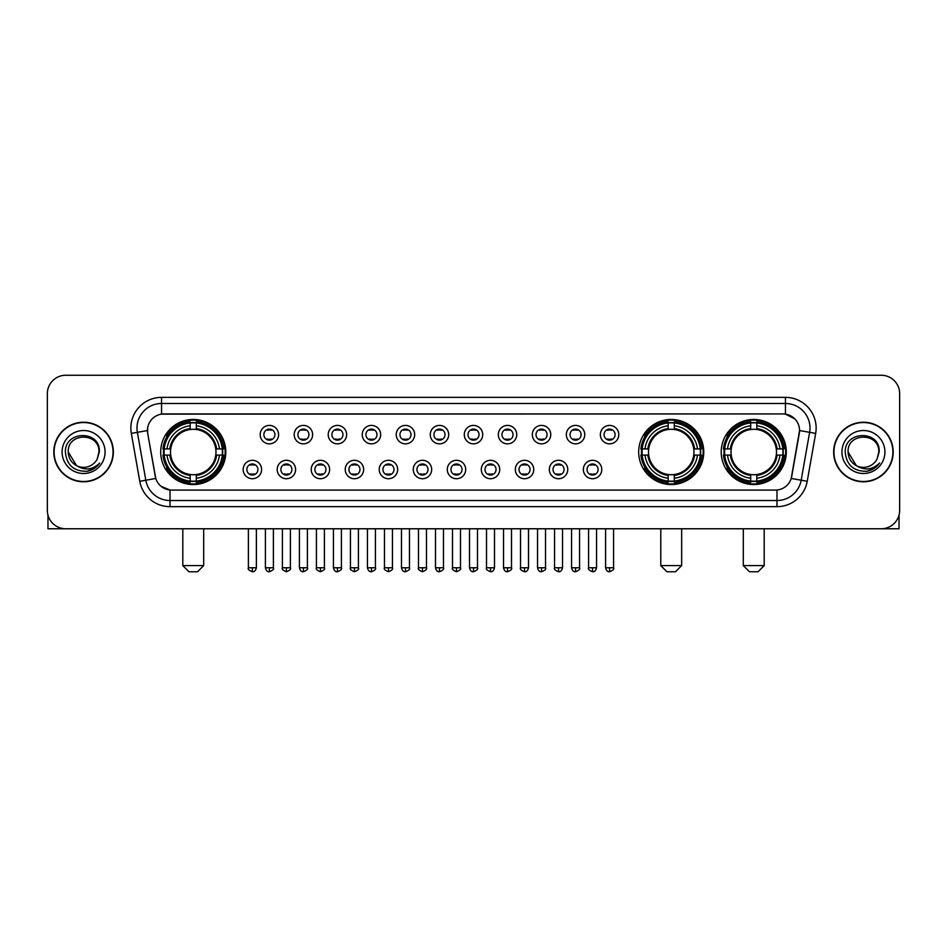 <?xml version="1.0" encoding="UTF-8"?>
<svg xmlns="http://www.w3.org/2000/svg" width="947" height="947" viewBox="0 0 947 947"><rect width="100%" height="100%" fill="white"/><g stroke="black" fill="none" stroke-linecap="round" stroke-linejoin="round"><path stroke-width="1.42" d="M638.68 452.003A32.541 32.541 0 0 0 671.222 484.556A32.541 32.541 0 0 0 703.763 452.003A32.541 32.541 0 0 0 671.222 419.462A32.541 32.541 0 0 0 638.68 452.003M721.212 452.003A32.541 32.541 0 0 0 753.753 484.556A32.541 32.541 0 0 0 786.294 452.003A32.541 32.541 0 0 0 753.753 419.462A32.541 32.541 0 0 0 721.212 452.003M160.706 452.003A32.541 32.541 0 0 0 193.247 484.556A32.541 32.541 0 0 0 225.788 452.003A32.541 32.541 0 0 0 193.247 419.462A32.541 32.541 0 0 0 160.706 452.003M261.597 469.511A9.21 9.21 0 0 1 252.376 478.72A9.21 9.21 0 0 1 243.166 469.511A9.21 9.21 0 0 1 252.376 460.301A9.21 9.21 0 0 1 261.597 469.511M246.859 469.511A5.528 5.528 0 0 0 252.376 475.039A5.528 5.528 0 0 0 257.904 469.511A5.528 5.528 0 0 0 252.376 463.983A5.528 5.528 0 0 0 246.859 469.511M295.606 469.511A9.21 9.21 0 0 1 286.396 478.72A9.21 9.21 0 0 1 277.187 469.511A9.21 9.21 0 0 1 286.396 460.301A9.21 9.21 0 0 1 295.606 469.511M280.868 469.511A5.528 5.528 0 0 0 286.396 475.039A5.528 5.528 0 0 0 291.925 469.511A5.528 5.528 0 0 0 286.396 463.983A5.528 5.528 0 0 0 280.868 469.511M329.627 469.511A9.21 9.21 0 0 1 320.417 478.72A9.21 9.21 0 0 1 311.208 469.511A9.21 9.21 0 0 1 320.417 460.301A9.21 9.21 0 0 1 329.627 469.511M314.889 469.511A5.528 5.528 0 0 0 320.417 475.039A5.528 5.528 0 0 0 325.946 469.511A5.528 5.528 0 0 0 320.417 463.983A5.528 5.528 0 0 0 314.889 469.511M363.648 469.511A9.21 9.21 0 0 1 354.438 478.72A9.21 9.21 0 0 1 345.229 469.511A9.21 9.21 0 0 1 354.438 460.301A9.21 9.21 0 0 1 363.648 469.511M348.91 469.511A5.528 5.528 0 0 0 354.438 475.039A5.528 5.528 0 0 0 359.967 469.511A5.528 5.528 0 0 0 354.438 463.983A5.528 5.528 0 0 0 348.91 469.511M397.669 469.511A9.21 9.21 0 0 1 388.459 478.72A9.21 9.21 0 0 1 379.238 469.511A9.21 9.21 0 0 1 388.459 460.301A9.21 9.21 0 0 1 397.669 469.511M382.931 469.511A5.528 5.528 0 0 0 388.459 475.039A5.528 5.528 0 0 0 393.976 469.511A5.528 5.528 0 0 0 388.459 463.983A5.528 5.528 0 0 0 382.931 469.511M431.678 469.511A9.21 9.21 0 0 1 422.469 478.72A9.21 9.21 0 0 1 413.259 469.511A9.21 9.21 0 0 1 422.469 460.301A9.21 9.21 0 0 1 431.678 469.511M416.94 469.511A5.528 5.528 0 0 0 422.469 475.039A5.528 5.528 0 0 0 427.997 469.511A5.528 5.528 0 0 0 422.469 463.983A5.528 5.528 0 0 0 416.94 469.511M465.699 469.511A9.21 9.21 0 0 1 456.49 478.72A9.21 9.21 0 0 1 447.28 469.511A9.21 9.21 0 0 1 456.49 460.301A9.21 9.21 0 0 1 465.699 469.511M450.961 469.511A5.528 5.528 0 0 0 456.49 475.039A5.528 5.528 0 0 0 462.018 469.511A5.528 5.528 0 0 0 456.49 463.983A5.528 5.528 0 0 0 450.961 469.511M499.72 469.511A9.21 9.21 0 0 1 490.51 478.72A9.21 9.21 0 0 1 481.301 469.511A9.21 9.21 0 0 1 490.51 460.301A9.21 9.21 0 0 1 499.72 469.511M484.982 469.511A5.528 5.528 0 0 0 490.51 475.039A5.528 5.528 0 0 0 496.039 469.511A5.528 5.528 0 0 0 490.51 463.983A5.528 5.528 0 0 0 484.982 469.511M533.741 469.511A9.21 9.21 0 0 1 524.531 478.72A9.21 9.21 0 0 1 515.322 469.511A9.21 9.21 0 0 1 524.531 460.301A9.21 9.21 0 0 1 533.741 469.511M519.003 469.511A5.528 5.528 0 0 0 524.531 475.039A5.528 5.528 0 0 0 530.06 469.511A5.528 5.528 0 0 0 524.531 463.983A5.528 5.528 0 0 0 519.003 469.511M567.762 469.511A9.21 9.21 0 0 1 558.541 478.72A9.21 9.21 0 0 1 549.331 469.511A9.21 9.21 0 0 1 558.541 460.301A9.21 9.21 0 0 1 567.762 469.511M553.024 469.511A5.528 5.528 0 0 0 558.541 475.039A5.528 5.528 0 0 0 564.069 469.511A5.528 5.528 0 0 0 558.541 463.983A5.528 5.528 0 0 0 553.024 469.511M601.771 469.511A9.21 9.21 0 0 1 592.562 478.72A9.21 9.21 0 0 1 583.352 469.511A9.21 9.21 0 0 1 592.562 460.301A9.21 9.21 0 0 1 601.771 469.511M587.033 469.511A5.528 5.528 0 0 0 592.562 475.039A5.528 5.528 0 0 0 598.09 469.511A5.528 5.528 0 0 0 592.562 463.983A5.528 5.528 0 0 0 587.033 469.511M278.596 434.626A9.21 9.21 0 0 1 269.386 443.847A9.21 9.21 0 0 1 260.176 434.626A9.21 9.21 0 0 1 269.386 425.416A9.21 9.21 0 0 1 278.596 434.626M263.858 434.626A5.528 5.528 0 0 0 269.386 440.154A5.528 5.528 0 0 0 274.914 434.626A5.528 5.528 0 0 0 269.386 429.109A5.528 5.528 0 0 0 263.858 434.626M312.617 434.626A9.21 9.21 0 0 1 303.407 443.847A9.21 9.21 0 0 1 294.197 434.626A9.21 9.21 0 0 1 303.407 425.416A9.21 9.21 0 0 1 312.617 434.626M297.879 434.626A5.528 5.528 0 0 0 303.407 440.154A5.528 5.528 0 0 0 308.935 434.626A5.528 5.528 0 0 0 303.407 429.109A5.528 5.528 0 0 0 297.879 434.626M346.638 434.626A9.21 9.21 0 0 1 337.428 443.847A9.21 9.21 0 0 1 328.218 434.626A9.21 9.21 0 0 1 337.428 425.416A9.21 9.21 0 0 1 346.638 434.626M331.9 434.626A5.528 5.528 0 0 0 337.428 440.154A5.528 5.528 0 0 0 342.956 434.626A5.528 5.528 0 0 0 337.428 429.109A5.528 5.528 0 0 0 331.9 434.626M380.658 434.626A9.21 9.21 0 0 1 371.449 443.847A9.21 9.21 0 0 1 362.239 434.626A9.21 9.21 0 0 1 371.449 425.416A9.21 9.21 0 0 1 380.658 434.626M365.921 434.626A5.528 5.528 0 0 0 371.449 440.154A5.528 5.528 0 0 0 376.977 434.626A5.528 5.528 0 0 0 371.449 429.109A5.528 5.528 0 0 0 365.921 434.626M414.679 434.626A9.21 9.21 0 0 1 405.458 443.847A9.21 9.21 0 0 1 396.248 434.626A9.21 9.21 0 0 1 405.458 425.416A9.21 9.21 0 0 1 414.679 434.626M399.942 434.626A5.528 5.528 0 0 0 405.458 440.154A5.528 5.528 0 0 0 410.986 434.626A5.528 5.528 0 0 0 405.458 429.109A5.528 5.528 0 0 0 399.942 434.626M448.689 434.626A9.21 9.21 0 0 1 439.479 443.847A9.21 9.21 0 0 1 430.269 434.626A9.21 9.21 0 0 1 439.479 425.416A9.21 9.21 0 0 1 448.689 434.626M433.951 434.626A5.528 5.528 0 0 0 439.479 440.154A5.528 5.528 0 0 0 445.007 434.626A5.528 5.528 0 0 0 439.479 429.109A5.528 5.528 0 0 0 433.951 434.626M482.71 434.626A9.21 9.21 0 0 1 473.5 443.847A9.21 9.21 0 0 1 464.29 434.626A9.21 9.21 0 0 1 473.5 425.416A9.21 9.21 0 0 1 482.71 434.626M467.972 434.626A5.528 5.528 0 0 0 473.5 440.154A5.528 5.528 0 0 0 479.028 434.626A5.528 5.528 0 0 0 473.5 429.109A5.528 5.528 0 0 0 467.972 434.626M516.731 434.626A9.21 9.21 0 0 1 507.521 443.847A9.21 9.21 0 0 1 498.311 434.626A9.21 9.21 0 0 1 507.521 425.416A9.21 9.21 0 0 1 516.731 434.626M501.993 434.626A5.528 5.528 0 0 0 507.521 440.154A5.528 5.528 0 0 0 513.049 434.626A5.528 5.528 0 0 0 507.521 429.109A5.528 5.528 0 0 0 501.993 434.626M550.752 434.626A9.21 9.21 0 0 1 541.542 443.847A9.21 9.21 0 0 1 532.321 434.626A9.21 9.21 0 0 1 541.542 425.416A9.21 9.21 0 0 1 550.752 434.626M536.014 434.626A5.528 5.528 0 0 0 541.542 440.154A5.528 5.528 0 0 0 547.058 434.626A5.528 5.528 0 0 0 541.542 429.109A5.528 5.528 0 0 0 536.014 434.626M584.761 434.626A9.21 9.21 0 0 1 575.551 443.847A9.21 9.21 0 0 1 566.342 434.626A9.21 9.21 0 0 1 575.551 425.416A9.21 9.21 0 0 1 584.761 434.626M570.023 434.626A5.528 5.528 0 0 0 575.551 440.154A5.528 5.528 0 0 0 581.079 434.626A5.528 5.528 0 0 0 575.551 429.109A5.528 5.528 0 0 0 570.023 434.626M618.782 434.626A9.21 9.21 0 0 1 609.572 443.847A9.21 9.21 0 0 1 600.362 434.626A9.21 9.21 0 0 1 609.572 425.416A9.21 9.21 0 0 1 618.782 434.626M604.044 434.626A5.528 5.528 0 0 0 609.572 440.154A5.528 5.528 0 0 0 615.1 434.626A5.528 5.528 0 0 0 609.572 429.109A5.528 5.528 0 0 0 604.044 434.626M139.777 481.289L131.325 433.395A30.706 30.706 0 0 1 161.558 397.361L785.442 397.361A30.706 30.706 0 0 1 815.675 433.395L807.223 481.289A30.706 30.706 0 0 1 776.99 506.657L170.01 506.657A30.706 30.706 0 0 1 139.777 481.289L145.814 480.224L137.374 432.329A24.563 24.563 0 0 1 161.558 403.493L785.442 403.493A24.563 24.563 0 0 1 809.626 432.329L801.186 480.224A24.563 24.563 0 0 1 776.99 500.513L170.01 500.513A24.563 24.563 0 0 1 145.814 480.224L155.781 478.46L147.696 433.395A16.584 16.584 0 0 1 164.02 413.934L782.98 413.934A16.584 16.584 0 0 1 799.304 433.395L791.728 476.377A16.584 16.584 0 0 1 775.404 490.084L171.596 490.084A16.584 16.584 0 0 1 155.272 476.377L147.696 433.395L147.625 428.056M163.63 455.081A29.783 29.783 0 0 1 163.63 448.937M724.124 455.081A29.783 29.783 0 0 1 724.124 448.937M641.604 455.081A29.783 29.783 0 0 1 641.604 448.937M53.801 452.003A29.783 29.783 0 0 0 83.585 481.786A29.783 29.783 0 0 0 113.356 452.003A29.783 29.783 0 0 0 83.585 422.232A29.783 29.783 0 0 0 53.801 452.003M833.644 452.003A29.783 29.783 0 0 0 863.415 481.786A29.783 29.783 0 0 0 893.199 452.003A29.783 29.783 0 0 0 863.415 422.232A29.783 29.783 0 0 0 833.644 452.003M161.558 397.361L161.558 414.123L782.98 413.934L785.442 414.123L794.699 418.787M775.404 490.084L171.596 490.084M170.01 506.657L170.01 490.001L161.156 486.379M815.675 433.395L799.564 430.554L791.219 478.46L807.223 481.289M899.65 393.668A18.419 18.419 0 0 0 881.231 375.249L65.769 375.249A18.419 18.419 0 0 0 47.35 393.668L47.35 510.338A18.419 18.419 0 0 0 65.769 528.769L881.231 528.769A18.419 18.419 0 0 0 899.65 510.338L899.65 393.668L899.65 510.338M47.35 393.668L47.35 510.338M881.231 375.249L65.769 375.249M65.769 528.769L881.231 528.769M113.048 452.003A29.475 29.475 0 0 0 83.585 422.54A29.475 29.475 0 0 0 54.109 452.003A29.475 29.475 0 0 0 83.585 481.478A29.475 29.475 0 0 0 113.048 452.003M76.577 465.664L68.231 452.003C67.284 432.199 99.873 432.199 98.926 452.003L97.245 458.999L99.305 452.003C100.82 429.843 64.716 430.388 65.39 452.003C66.61 465.072 73.807 471.488 86.982 471.286C92.344 470.245 96.594 467.51 99.731 463.059C92.652 469.866 84.97 470.754 76.683 465.723A15.353 15.353 0 0 0 97.245 458.999L98.926 452.216M76.683 465.723C71.321 462.763 68.504 458.194 68.231 452.003M62.088 452.003A21.497 21.497 0 0 0 83.585 473.5A21.497 21.497 0 0 0 105.07 452.003A21.497 21.497 0 0 0 83.585 430.518A21.497 21.497 0 0 0 62.088 452.003M99.684 463.119L94.25 468.422M94.12 468.505L87.077 471.263M47.966 515.061L47.966 528.769L119.192 528.769M892.891 452.003A29.475 29.475 0 0 0 863.415 422.54A29.475 29.475 0 0 0 833.952 452.003A29.475 29.475 0 0 0 863.415 481.478A29.475 29.475 0 0 0 892.891 452.003M856.325 465.616L848.074 452.003C847.127 432.199 879.716 432.199 878.769 452.003L877.088 458.999L879.147 452.003C880.663 429.843 844.558 430.388 845.233 452.003C846.452 465.072 853.649 471.488 866.825 471.286C872.187 470.245 876.437 467.51 879.574 463.059C872.495 469.866 864.812 470.754 856.526 465.723L856.514 465.723A15.353 15.353 0 0 0 877.088 458.999L878.769 452.216M856.526 465.723C851.164 462.763 848.346 458.194 848.074 452.003M841.93 452.003A21.497 21.497 0 0 0 863.415 473.5A21.497 21.497 0 0 0 884.912 452.003A21.497 21.497 0 0 0 863.415 430.518A21.497 21.497 0 0 0 841.93 452.003M873.205 468.954L866.919 471.263M197.544 571.751L188.95 571.751L182.807 565.608L203.688 565.608L197.544 571.751M196.313 481.076L196.313 482.307A30.458 30.458 0 0 0 223.551 455.081L222.32 455.081A29.227 29.227 0 0 1 196.313 481.076L196.313 478.235A26.409 26.409 0 0 0 219.467 455.081L215.762 455.081A22.716 22.716 0 0 0 196.313 429.5L196.313 422.942A29.227 29.227 0 0 1 222.32 448.937L223.551 448.937A30.458 30.458 0 0 0 196.313 421.711L196.313 422.942M164.186 455.081L162.943 455.081A30.458 30.458 0 0 0 190.181 482.307L190.181 481.076A29.227 29.227 0 0 1 164.186 455.081L167.027 455.081A26.409 26.409 0 0 0 190.181 478.235L190.181 474.518A22.716 22.716 0 0 0 215.762 455.081L216.662 455.081A23.616 23.616 0 0 1 196.313 475.43L196.313 478.235M190.181 422.942L190.181 421.711A30.458 30.458 0 0 0 162.943 448.937L164.186 448.937A29.227 29.227 0 0 1 190.181 422.942L190.181 425.783A26.409 26.409 0 0 0 167.027 448.937L170.732 448.937A22.716 22.716 0 0 0 190.181 474.518L190.181 475.43A23.616 23.616 0 0 1 169.833 455.081L167.027 455.081M164.245 455.081A29.168 29.168 0 0 1 164.245 448.937M196.313 423.001A29.168 29.168 0 0 0 190.181 423.001M222.249 448.937A29.168 29.168 0 0 1 222.249 455.081M222.32 448.937L219.467 448.937A26.409 26.409 0 0 0 196.313 425.783M219.467 455.081L222.32 455.081M190.181 478.235L190.181 481.076M215.762 448.937L219.467 448.937M196.313 474.554L196.313 475.43M190.181 474.518A22.716 22.716 0 0 1 170.732 455.081L169.833 455.081M196.313 481.017A29.168 29.168 0 0 1 190.181 481.017M167.027 448.937L164.186 448.937M190.181 429.453L190.181 425.783M196.313 429.5A22.716 22.716 0 0 0 170.732 448.937L169.833 448.937A23.616 23.616 0 0 1 190.181 428.589M196.313 429.465L196.313 428.589A23.616 23.616 0 0 1 216.662 448.937M167.702 435.431L165.962 435.431A31.926 31.926 0 0 1 225.173 452.003A31.926 31.926 0 0 1 165.962 468.587L167.702 468.587M675.519 571.751L666.925 571.751L660.781 565.608L681.662 565.608L675.519 571.751M674.3 481.076L674.3 482.307A30.458 30.458 0 0 0 701.526 455.081L700.295 455.081A29.227 29.227 0 0 1 674.3 481.076L674.3 478.235A26.409 26.409 0 0 0 697.454 455.081L693.737 455.081A22.716 22.716 0 0 0 674.3 429.5L674.3 422.942A29.227 29.227 0 0 1 700.295 448.937L701.526 448.937A30.458 30.458 0 0 0 674.3 421.711L674.3 422.942M642.161 455.081L640.918 455.081A30.458 30.458 0 0 0 668.156 482.307L668.156 481.076A29.227 29.227 0 0 1 642.161 455.081L645.002 455.081A26.409 26.409 0 0 0 668.156 478.235L668.156 474.518A22.716 22.716 0 0 0 693.737 455.081L694.648 455.081A23.616 23.616 0 0 1 674.3 475.43L674.3 478.235M668.156 422.942L668.156 421.711A30.458 30.458 0 0 0 640.918 448.937L642.161 448.937A29.227 29.227 0 0 1 668.156 422.942L668.156 425.783A26.409 26.409 0 0 0 645.002 448.937L648.707 448.937A22.716 22.716 0 0 0 668.156 474.518L668.156 475.43A23.616 23.616 0 0 1 647.807 455.081L645.002 455.081M642.22 455.081A29.168 29.168 0 0 1 642.22 448.937M674.3 423.001A29.168 29.168 0 0 0 668.156 423.001M700.224 448.937A29.168 29.168 0 0 1 700.224 455.081M700.295 448.937L697.454 448.937A26.409 26.409 0 0 0 674.3 425.783M697.454 455.081L700.295 455.081M668.156 478.235L668.156 481.076M693.737 448.937L697.454 448.937M674.3 474.554L674.3 475.43M668.156 474.518A22.716 22.716 0 0 1 648.707 455.081L647.807 455.081M674.3 481.017A29.168 29.168 0 0 1 668.156 481.017M645.002 448.937L642.161 448.937M668.156 429.453L668.156 425.783M674.3 429.5A22.716 22.716 0 0 0 648.707 448.937L647.807 448.937A23.616 23.616 0 0 1 668.156 428.589M674.3 429.465L674.3 428.589A23.616 23.616 0 0 1 694.648 448.937M645.676 435.431L643.936 435.431A31.926 31.926 0 0 1 703.159 452.003A31.926 31.926 0 0 1 643.936 468.587L645.676 468.587M758.05 571.751L749.456 571.751L743.312 565.608L764.193 565.608L758.05 571.751M756.819 481.076L756.819 482.307A30.458 30.458 0 0 0 784.057 455.081L782.814 455.081A29.227 29.227 0 0 1 756.819 481.076L756.819 478.235A26.409 26.409 0 0 0 779.973 455.081L776.268 455.081A22.716 22.716 0 0 0 756.819 429.5L756.819 422.942A29.227 29.227 0 0 1 782.814 448.937L784.057 448.937A30.458 30.458 0 0 0 756.819 421.711L756.819 422.942M724.68 455.081L723.449 455.081A30.458 30.458 0 0 0 750.687 482.307L750.687 481.076A29.227 29.227 0 0 1 724.68 455.081L727.533 455.081A26.409 26.409 0 0 0 750.687 478.235L750.687 474.518A22.716 22.716 0 0 0 776.268 455.081L777.167 455.081A23.616 23.616 0 0 1 756.819 475.43L756.819 478.235M750.687 422.942L750.687 421.711A30.458 30.458 0 0 0 723.449 448.937L724.68 448.937A29.227 29.227 0 0 1 750.687 422.942L750.687 425.783A26.409 26.409 0 0 0 727.533 448.937L731.238 448.937A22.716 22.716 0 0 0 750.687 474.518L750.687 475.43A23.616 23.616 0 0 1 730.338 455.081L727.533 455.081M724.751 455.081A29.168 29.168 0 0 1 724.751 448.937M756.819 423.001A29.168 29.168 0 0 0 750.687 423.001M782.755 448.937A29.168 29.168 0 0 1 782.755 455.081M782.814 448.937L779.973 448.937A26.409 26.409 0 0 0 756.819 425.783M779.973 455.081L782.814 455.081M750.687 478.235L750.687 481.076M776.268 448.937L779.973 448.937M756.819 474.554L756.819 475.43M750.687 474.518A22.716 22.716 0 0 1 731.238 455.081L730.338 455.081M756.819 481.017A29.168 29.168 0 0 1 750.687 481.017M727.533 448.937L724.68 448.937M750.687 429.453L750.687 425.783M756.819 429.5A22.716 22.716 0 0 0 731.238 448.937L730.338 448.937A23.616 23.616 0 0 1 750.687 428.589M756.819 429.465L756.819 428.589A23.616 23.616 0 0 1 777.167 448.937M728.207 435.431L726.467 435.431A31.926 31.926 0 0 1 785.679 452.003A31.926 31.926 0 0 1 726.467 468.587L728.207 468.587M267.551 439.846L267.551 438.97A4.711 4.711 0 0 0 271.233 438.97L271.233 439.846M271.233 429.417L271.233 430.293A4.711 4.711 0 0 0 267.551 430.293L267.551 429.417M301.572 439.846L301.572 438.97A4.711 4.711 0 0 0 305.254 438.97L305.254 439.846M305.254 429.417L305.254 430.293A4.711 4.711 0 0 0 301.572 430.293L301.572 429.417M335.581 439.846L335.581 438.97A4.711 4.711 0 0 0 339.275 438.97L339.275 439.846M339.275 429.417L339.275 430.293A4.711 4.711 0 0 0 335.581 430.293L335.581 429.417M369.602 439.846L369.602 438.97A4.711 4.711 0 0 0 373.284 438.97L373.284 439.846M373.284 429.417L373.284 430.293A4.711 4.711 0 0 0 369.602 430.293L369.602 429.417M403.623 439.846L403.623 438.97A4.711 4.711 0 0 0 407.305 438.97L407.305 439.846M407.305 429.417L407.305 430.293A4.711 4.711 0 0 0 403.623 430.293L403.623 429.417M437.644 439.846L437.644 438.97A4.711 4.711 0 0 0 441.326 438.97L441.326 439.846M441.326 429.417L441.326 430.293A4.711 4.711 0 0 0 437.644 430.293L437.644 429.417M471.653 439.846L471.653 438.97A4.711 4.711 0 0 0 475.347 438.97L475.347 439.846M475.347 429.417L475.347 430.293A4.711 4.711 0 0 0 471.653 430.293L471.653 429.417M505.674 439.846L505.674 438.97A4.711 4.711 0 0 0 509.356 438.97L509.356 439.846M509.356 429.417L509.356 430.293A4.711 4.711 0 0 0 505.674 430.293L505.674 429.417M539.695 439.846L539.695 438.97A4.711 4.711 0 0 0 543.377 438.97L543.377 439.846M543.377 429.417L543.377 430.293A4.711 4.711 0 0 0 539.695 430.293L539.695 429.417M573.716 439.846L573.716 438.97A4.711 4.711 0 0 0 577.398 438.97L577.398 439.846M577.398 429.417L577.398 430.293A4.711 4.711 0 0 0 573.716 430.293L573.716 429.417M607.725 439.846L607.725 438.97A4.711 4.711 0 0 0 611.419 438.97L611.419 439.846M611.419 429.417L611.419 430.293A4.711 4.711 0 0 0 607.725 430.293L607.725 429.417M250.541 474.719L250.541 473.843A4.711 4.711 0 0 0 254.222 473.843L254.222 474.719M254.222 464.302L254.222 465.178A4.711 4.711 0 0 0 250.541 465.178L250.541 464.302M284.562 474.719L284.562 473.843A4.711 4.711 0 0 0 288.243 473.843L288.243 474.719M288.243 464.302L288.243 465.178A4.711 4.711 0 0 0 284.562 465.178L284.562 464.302M318.571 474.719L318.571 473.843A4.711 4.711 0 0 0 322.264 473.843L322.264 474.719M322.264 464.302L322.264 465.178A4.711 4.711 0 0 0 318.571 465.178L318.571 464.302M352.592 474.719L352.592 473.843A4.711 4.711 0 0 0 356.273 473.843L356.273 474.719M356.273 464.302L356.273 465.178A4.711 4.711 0 0 0 352.592 465.178L352.592 464.302M386.613 474.719L386.613 473.843A4.711 4.711 0 0 0 390.294 473.843L390.294 474.719M390.294 464.302L390.294 465.178A4.711 4.711 0 0 0 386.613 465.178L386.613 464.302M420.634 474.719L420.634 473.843A4.711 4.711 0 0 0 424.315 473.843L424.315 474.719M424.315 464.302L424.315 465.178A4.711 4.711 0 0 0 420.634 465.178L420.634 464.302M454.643 474.719L454.643 473.843A4.711 4.711 0 0 0 458.336 473.843L458.336 474.719M458.336 464.302L458.336 465.178A4.711 4.711 0 0 0 454.643 465.178L454.643 464.302M488.664 474.719L488.664 473.843A4.711 4.711 0 0 0 492.357 473.843L492.357 474.719M492.357 464.302L492.357 465.178A4.711 4.711 0 0 0 488.664 465.178L488.664 464.302M522.685 474.719L522.685 473.843A4.711 4.711 0 0 0 526.366 473.843L526.366 474.719M526.366 464.302L526.366 465.178A4.711 4.711 0 0 0 522.685 465.178L522.685 464.302M556.706 474.719L556.706 473.843A4.711 4.711 0 0 0 560.387 473.843L560.387 474.719M560.387 464.302L560.387 465.178A4.711 4.711 0 0 0 556.706 465.178L556.706 464.302M590.727 474.719L590.727 473.843A4.711 4.711 0 0 0 594.408 473.843L594.408 474.719M594.408 464.302L594.408 465.178A4.711 4.711 0 0 0 590.727 465.178L590.727 464.302M899.034 515.061L899.034 528.769L827.808 528.769M785.442 397.361L785.442 414.123M131.325 433.395L137.374 432.329A24.563 24.563 0 0 1 136.995 428.056M137.374 432.329L147.436 430.554M776.99 490.001L776.99 506.657M196.313 474.518A22.716 22.716 0 0 0 215.762 455.081M190.181 481.289A29.44 29.44 0 0 0 196.313 481.289M222.533 455.081A29.44 29.44 0 0 0 222.533 448.937M196.313 422.729A29.44 29.44 0 0 0 190.181 422.729M674.3 474.518A22.716 22.716 0 0 0 693.737 455.081M668.156 481.289A29.44 29.44 0 0 0 674.3 481.289M700.508 455.081A29.44 29.44 0 0 0 700.508 448.937M674.3 422.729A29.44 29.44 0 0 0 668.156 422.729M756.819 474.518A22.716 22.716 0 0 0 776.268 455.081M750.687 481.289A29.44 29.44 0 0 0 756.819 481.289M783.039 455.081A29.44 29.44 0 0 0 783.039 448.937M756.819 422.729A29.44 29.44 0 0 0 750.687 422.729M269.386 567.762L265.397 567.762C266.095 570.603 267.421 571.929 269.386 571.751L269.386 567.762L273.387 567.762L273.387 528.769M303.407 567.762L299.418 567.762C300.116 570.603 301.442 571.929 303.407 571.751L303.407 567.762L307.396 567.762L307.396 528.769M337.428 567.762L333.439 567.762C334.137 570.603 335.463 571.929 337.428 571.751L337.428 567.762L341.417 567.762L341.417 528.769M371.449 567.762L367.448 567.762C368.146 570.603 369.484 571.929 371.449 571.751L371.449 567.762L375.438 567.762L375.438 528.769M405.458 567.762L401.469 567.762C402.167 570.603 403.505 571.929 405.458 571.751L405.458 567.762L409.459 567.762L409.459 528.769M439.479 567.762L435.49 567.762C436.188 570.603 437.514 571.929 439.479 571.751L439.479 567.762L443.468 567.762L443.468 528.769M473.5 567.762L469.511 567.762C470.209 570.603 471.535 571.929 473.5 571.751L473.5 567.762L477.489 567.762L477.489 528.769M507.521 567.762L503.532 567.762C504.218 570.603 505.556 571.929 507.521 571.751L507.521 567.762L511.51 567.762L511.51 528.769M541.542 567.762L537.541 567.762C538.239 570.603 539.577 571.929 541.542 571.751L541.542 567.762L545.531 567.762L545.531 528.769M575.551 567.762L571.562 567.762C572.26 570.603 573.586 571.929 575.551 571.751L575.551 567.762L579.552 567.762L579.552 528.769M609.572 567.762L605.583 567.762C606.281 570.603 607.607 571.929 609.572 571.751L609.572 567.762L613.561 567.762L613.561 528.769M252.376 567.762L248.386 567.762C247.581 569.029 248.907 570.366 252.376 571.751L252.376 567.762L256.377 567.762L256.377 528.769M286.396 567.762L282.407 567.762C281.602 569.029 282.928 570.366 286.396 571.751L286.396 567.762L290.386 567.762L290.386 528.769M320.417 567.762L316.428 567.762C315.611 569.029 316.949 570.366 320.417 571.751L320.417 567.762L324.407 567.762L324.407 528.769M354.438 567.762L350.449 567.762C349.632 569.029 350.97 570.366 354.438 571.751L354.438 567.762L358.428 567.762L358.428 528.769M388.459 567.762L384.458 567.762C383.653 569.029 384.979 570.366 388.459 571.751L388.459 567.762L392.449 567.762L392.449 528.769M422.469 567.762L418.479 567.762C417.674 569.029 419 570.366 422.469 571.751L422.469 567.762L426.47 567.762L426.47 528.769M456.49 567.762L452.5 567.762C451.695 569.029 453.021 570.366 456.49 571.751L456.49 567.762L460.479 567.762L460.479 528.769M490.51 567.762L486.521 567.762C485.704 569.029 487.042 570.366 490.51 571.751L490.51 567.762L494.5 567.762L494.5 528.769M524.531 567.762L520.53 567.762C519.725 569.029 521.051 570.366 524.531 571.751L524.531 567.762L528.521 567.762L528.521 528.769M558.541 567.762L554.551 567.762C553.746 569.029 555.072 570.366 558.541 571.751L558.541 567.762L562.542 567.762L562.542 528.769M592.562 567.762L588.572 567.762C587.767 569.029 589.093 570.366 592.562 571.751L592.562 567.762L596.551 567.762L596.551 528.769M203.688 528.769L203.688 565.608M182.807 528.769L182.807 565.608M681.662 528.769L681.662 565.608M660.781 528.769L660.781 565.608M764.193 528.769L764.193 565.608M743.312 528.769L743.312 565.608M265.397 567.762L265.397 528.769M273.387 567.762C274.192 569.029 272.866 570.366 269.386 571.751M299.418 567.762L299.418 528.769M307.396 567.762C308.213 569.029 306.875 570.366 303.407 571.751M333.439 567.762L333.439 528.769M341.417 567.762C342.222 569.029 340.896 570.366 337.428 571.751M367.448 567.762L367.448 528.769M375.438 567.762C376.243 569.029 374.917 570.366 371.449 571.751M401.469 567.762L401.469 528.769M409.459 567.762C410.264 569.029 408.938 570.366 405.458 571.751M435.49 567.762L435.49 528.769M443.468 567.762C444.285 569.029 442.947 570.366 439.479 571.751M469.511 567.762L469.511 528.769M477.489 567.762C478.306 569.029 476.968 570.366 473.5 571.751M503.532 567.762L503.532 528.769M511.51 567.762C512.315 569.029 510.989 570.366 507.521 571.751M537.541 567.762L537.541 528.769M545.531 567.762C546.336 569.029 545.01 570.366 541.542 571.751M571.562 567.762L571.562 528.769M579.552 567.762C580.357 569.029 579.031 570.366 575.551 571.751M605.583 567.762L605.583 528.769M613.561 567.762C614.378 569.029 613.04 570.366 609.572 571.751M248.386 567.762L248.386 528.769M256.377 567.762C255.678 570.603 254.341 571.929 252.376 571.751M282.407 567.762L282.407 528.769M290.386 567.762C291.203 569.029 289.865 570.366 286.396 571.751M316.428 567.762L316.428 528.769M324.407 567.762C325.223 569.029 323.886 570.366 320.417 571.751M350.449 567.762L350.449 528.769M358.428 567.762C359.233 569.029 357.907 570.366 354.438 571.751M384.458 567.762L384.458 528.769M392.449 567.762C393.254 569.029 391.928 570.366 388.459 571.751M418.479 567.762L418.479 528.769M426.47 567.762C427.275 569.029 425.949 570.366 422.469 571.751M452.5 567.762L452.5 528.769M460.479 567.762C461.296 569.029 459.958 570.366 456.49 571.751M486.521 567.762L486.521 528.769M494.5 567.762C493.801 570.603 492.476 571.929 490.51 571.751M520.53 567.762L520.53 528.769M528.521 567.762C527.822 570.603 526.496 571.929 524.531 571.751M554.551 567.762L554.551 528.769M562.542 567.762C561.843 570.603 560.506 571.929 558.541 571.751M588.572 567.762L588.572 528.769M596.551 567.762C595.864 570.603 594.527 571.929 592.562 571.751"/></g></svg>
